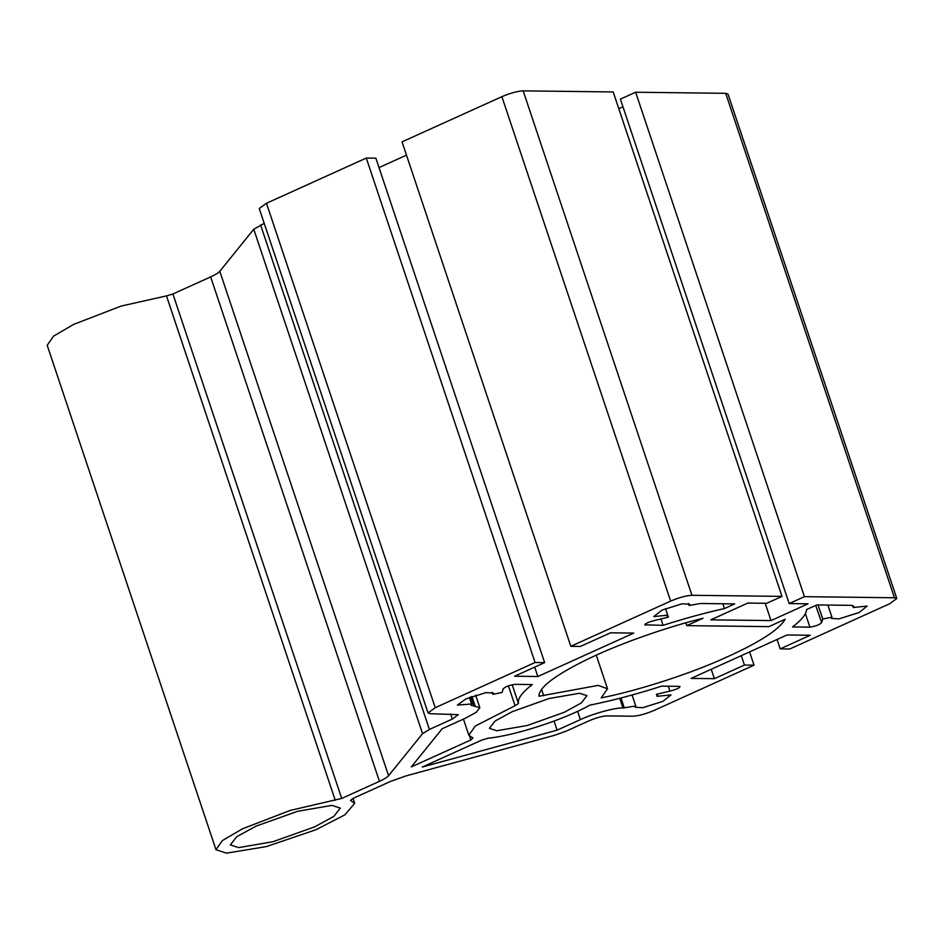 <?xml version="1.0" encoding="UTF-8"?>
<svg xmlns="http://www.w3.org/2000/svg" width="944" height="944" viewBox="0 0 944 944"><rect width="100%" height="100%" fill="white"/><g stroke="black" fill="none" stroke-linecap="round" stroke-linejoin="round"><path stroke-width="1.42" d="M538.941 696.212C538.882 687.291 555.674 674.689 589.339 658.369C619.925 643.607 666.889 627.04 703.044 618.261L686.76 625.636L768.864 626.639L785.148 619.264C778.847 630.332 756.545 644.209 718.242 660.894C683.598 675.928 634.875 691.327 601.186 697.887L607.523 688.801L598.201 685.391L538.953 696.247M508.403 685.84L515.058 705.711L518.48 703.54L512.191 684.73M515.058 705.711L475.304 726.019L468.826 735.211L472.956 737.984L470.855 739.943L411.324 766.906L442.158 728.756L465.451 718.207L476.236 712.319L479.847 707.693L471.091 705.251L471.552 703.988L457.403 705.085L465.805 698.961L485.889 692.636L493.37 693.061L492.91 694.324L502.102 692.448L503.152 688.931M679.137 686.359L661.732 686.146C636.044 694.347 612.078 700.684 589.811 705.156C564.642 719.446 514.468 735.754 488.249 738.173L481.806 740.072L422.275 767.035L557.102 730.172L580.395 719.623C592.596 713.747 616.019 707.351 622.969 707.976L635.76 706.006L635.3 707.268L642.781 707.693L662.865 701.368L671.031 694.902L657.118 696.33L657.579 695.067L656.458 694.336L669.969 691.102C677.615 689.073 680.671 687.492 679.137 686.359L680.105 686.677M352.655 798.565L350.554 800.524L354.684 803.297L344.973 814.802L315.957 829.729L266.338 846.603L226.477 853.152L215.987 849.706L222.359 840.585L242.466 828.82L290.091 810.459L341.704 798.435L379.441 781.337C384.173 779.178 387.217 777.301 388.562 775.72L422.558 733.665L429.402 729.441L452.318 719.068L458.324 714.679L430.381 713.723L428.045 712.956L435.243 707.705L535.071 662.499L544.653 662.617L514.574 676.234L537.832 676.518L633.743 633.094L610.485 632.81L580.407 646.428L570.825 646.31L670.653 601.104C679.066 597.54 686.158 595.605 691.94 595.286L781.986 596.384L766.729 603.299L747.837 603.063L710.785 619.842L771 620.586L808.052 603.806L789.172 603.57L804.43 596.667L894.464 597.764L896.8 598.531L889.602 603.782L789.774 648.988L780.192 648.882L810.271 635.253L787.001 634.97L691.102 678.394L714.36 678.689L744.438 665.06L754.02 665.178L654.192 710.384C645.779 713.947 638.687 715.894 632.905 716.213L606.898 715.894C602.083 716.154 596.171 717.77 589.162 720.744L566.247 731.116L554.588 735.282L405.92 775.933L390.391 781.479L352.655 798.565M215.987 849.706L47.2 345.268L53.584 336.147L73.679 324.382L121.304 306.021L166.486 295.897L335.262 800.335M341.704 798.435L172.917 293.997L166.486 295.897M172.917 293.997L210.654 276.911C215.397 274.739 218.442 272.863 219.787 271.282L253.771 229.227L264.226 223.374M256.048 826.142L297.608 811.309L331.981 805.374L340.3 808.111L333.869 816.359L314.612 826.861L273.052 841.694L238.69 847.618L230.36 844.892L236.802 836.644L256.048 826.142M685.816 622.828L686.76 625.636M503.282 688.53L503.235 689.061C504.698 686.961 508.592 685.391 514.928 684.353L532.322 684.565C521.961 692.495 517.347 698.82 518.48 703.54M469.369 697.451L471.552 703.988M492.237 692.33L492.91 694.324M688.412 603.487L689.085 605.493L700.507 603.499L734.715 603.924L724.437 608.573C705.026 612.88 684.577 618.473 663.101 625.341L644.74 624.81M722.833 603.771L724.437 608.573M661.024 619.134L663.101 625.341M645.33 623.984L645.708 625.129C644.174 623.996 647.23 622.415 654.876 620.397L668.376 617.152L667.266 616.42L667.727 615.158L653.814 616.597L661.98 610.119L682.064 603.806L689.545 604.231L689.085 605.493M667.715 615.169L668.376 617.152M665.544 608.62L667.727 615.158M496.768 730.762L489.381 728.331L495.093 721.015L512.179 711.693L549.078 698.525L579.592 693.25L586.979 695.681L581.268 702.997L564.182 712.331L527.283 725.488L496.768 730.762M815.699 605.434L821.61 622.438C820.147 624.539 816.253 626.108 809.917 627.146L792.523 626.934C801.704 619.913 806.377 614.131 806.542 609.576L816.82 604.927L851.028 605.34L853.754 606.237L853.293 607.499L867.206 606.072L859.04 612.538L838.945 618.863L831.475 618.438L831.935 617.175L822.743 619.04L821.693 622.556M852.621 605.505L853.293 607.499M827.888 605.057L831.935 617.175M818.023 604.939L822.743 619.04M554.057 721.074L557.102 730.172M657.118 696.33L656.458 694.336M632.079 695.008L635.76 706.006M781.986 596.384L613.199 91.957L523.165 90.848C517.383 91.167 510.279 93.102 501.878 96.666L402.038 141.871L570.825 646.31M379.016 167.572L406.475 155.146M537.832 676.518L534.693 667.125M544.653 662.617L375.877 158.179L366.296 158.061L535.071 662.499M428.045 712.956L259.258 208.53L266.468 203.267L366.296 158.061M754.02 665.178L749.583 651.915M744.438 665.06L741.3 655.667M714.36 678.689L711.221 669.284M780.192 648.882L777.042 639.477M804.43 596.667L635.642 92.229L725.688 93.326L728.013 94.093L896.8 598.531M789.172 603.57L620.385 99.132L635.642 92.229M618.792 108.643L622.934 106.766M771 620.586L765.206 603.275M543.685 695.728L541.526 689.285M469.699 736.485L470.855 739.943M379.441 781.337L210.654 276.911M471.941 696.483L475.186 706.171M470.726 696.932L473.817 706.147M805.397 613.612L809.917 627.146M619.736 698.289L622.969 707.976M577.61 711.316L580.395 719.623M668.34 686.229L669.969 691.102M620.987 697.97L624.338 707.988M691.94 595.286L523.165 90.848M670.653 601.104L501.878 96.666M435.243 707.705L266.468 203.267M452.318 719.068L450.618 713.971M429.402 729.441L260.615 225.002M422.558 733.665L253.771 229.227M388.562 775.72L219.787 271.282M894.464 597.764L725.688 93.326M463.445 719.116L468.826 735.211M354.684 803.297L353.044 798.388M607.523 688.801L596.266 655.16M479.847 707.693L475.67 695.209"/></g></svg>
